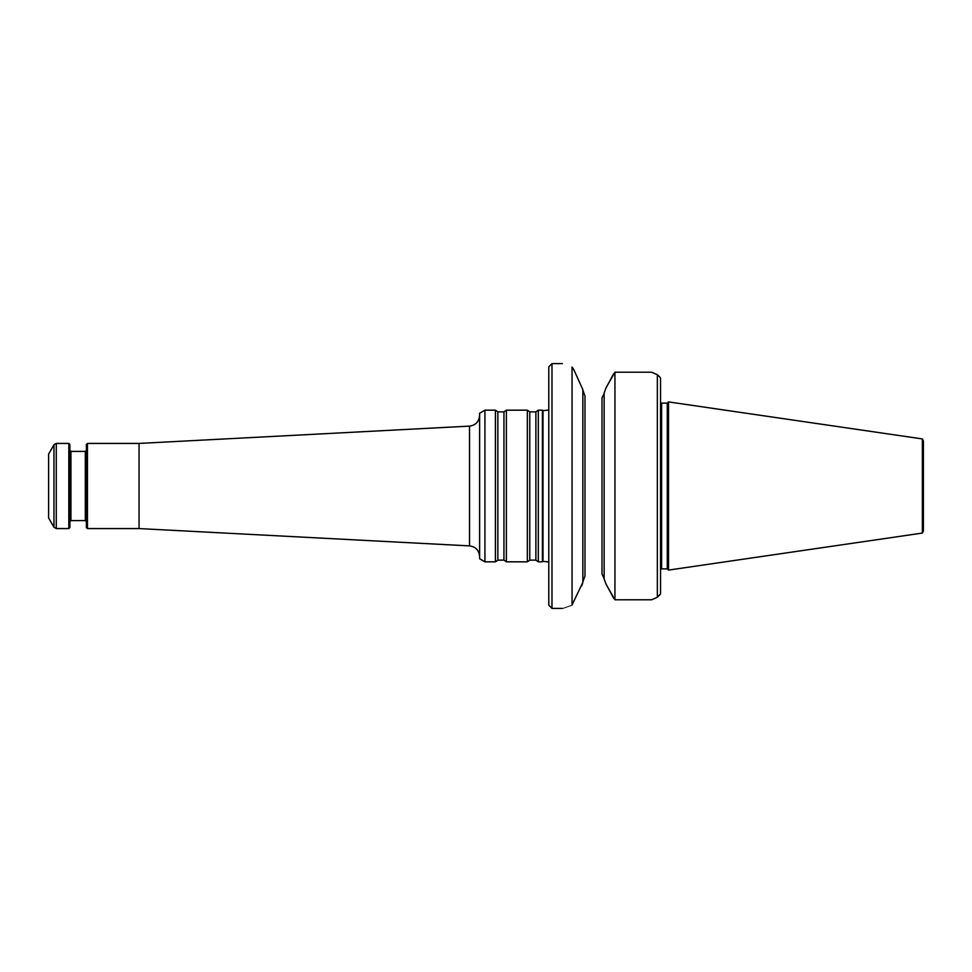 <?xml version="1.0" encoding="UTF-8"?>
<svg xmlns="http://www.w3.org/2000/svg" width="972" height="972" viewBox="0 0 972 972"><rect width="100%" height="100%" fill="white"/><g stroke="black" fill="none" stroke-linecap="round" stroke-linejoin="round"><path stroke-width="1.46" d="M538.306 486L538.306 561.828L542.412 561.828L542.412 410.172L538.306 410.172L538.306 486M87.444 443.426L87.444 528.574L86.374 527.504L86.374 444.496L87.444 443.426L139.057 443.426L139.057 528.574L469.525 545.887C475.697 546.762 479.062 550.31 479.609 556.519M484.931 561.828L484.931 410.172L479.609 413.246L479.609 558.754L484.931 561.828L495.416 561.828L495.416 410.172L497.846 411.873L497.846 560.127L503.946 560.127L506.376 561.828L527.346 561.828L527.346 410.172L529.776 411.873L529.776 560.127L535.876 560.127L538.306 561.828M497.846 411.873L503.946 411.873L506.376 410.172L506.376 561.828M48.6 486L48.6 517.93L53.97 527.237L53.97 444.763L48.6 454.07L48.6 486M53.97 527.237L56.279 528.574L68.818 528.574L68.818 443.426L56.279 443.426L53.97 444.763M68.818 528.574L69.887 527.504L69.887 444.496L68.818 443.426M923.4 486L923.4 530.967L922.367 533.069L922.367 438.931L923.4 441.033L923.4 486M922.367 533.069L668.517 570.09L668.517 401.91L922.367 438.931M667.302 568.875L661.604 568.875L661.604 403.125L667.302 403.125L667.302 568.875L668.517 570.09M660.535 378.181L659.684 376.844L660.535 378.181L660.535 593.819L657.339 597.294L651.617 599.785L657.339 597.294L657.339 374.706L659.709 376.869M651.617 372.215L657.339 374.706L651.617 372.215L614.936 372.215L614.936 599.785L651.617 599.785M659.684 595.156L660.535 593.819M659.684 376.844L657.339 374.706M613.648 373.746L607.585 385.046L614.936 372.215M614.936 599.785L607.585 586.954L613.648 598.254M604.134 578.972L605.908 583.808L604.134 578.972L604.134 393.028L605.908 388.193L604.134 393.028M604.134 578.474L601.996 574.112L601.996 397.888L604.134 393.526M582.848 390.076L584.974 396.017L584.974 575.983L582.848 581.924M607.585 385.046L605.908 388.193M605.908 583.808L607.585 586.954M582.848 389.602L573.674 369.348L582.848 389.602L582.848 582.398L572.046 604.961C559.192 609.432 559.192 609.432 572.046 604.973C559.192 609.432 559.192 609.432 572.046 604.973L572.046 367.027C559.192 362.568 559.192 362.568 572.046 367.027L573.674 369.348M582.848 582.398L581.778 585.824M551.987 608.387L548.791 605.192L548.791 366.808L551.987 363.613L551.987 608.387L562.363 608.387M139.057 443.426L469.525 426.113L469.525 545.887M529.776 411.873L535.876 411.873L535.876 560.127M503.946 411.873L503.946 560.127M56.279 528.574L56.279 443.426M85.317 520.591L70.944 520.591L70.944 451.409L85.317 451.409L85.317 520.591L86.374 521.648M548.791 410.062L543.008 410.621L543.008 561.379L548.791 561.938M535.876 411.873L538.306 410.172M529.776 560.127L527.346 561.828M506.376 410.172L527.346 410.172M497.846 560.127L495.416 561.828M484.931 410.172L495.416 410.172M87.444 528.574L139.057 528.574M85.317 451.409L86.374 450.352M70.944 451.409L69.887 450.352M70.944 520.591L69.887 521.648M667.302 403.125L668.517 401.91M661.604 568.875L660.535 569.094M661.604 403.125L660.535 402.906M551.987 363.613L562.363 363.613M469.525 426.113C475.697 425.238 479.062 421.69 479.609 415.481"/></g></svg>
